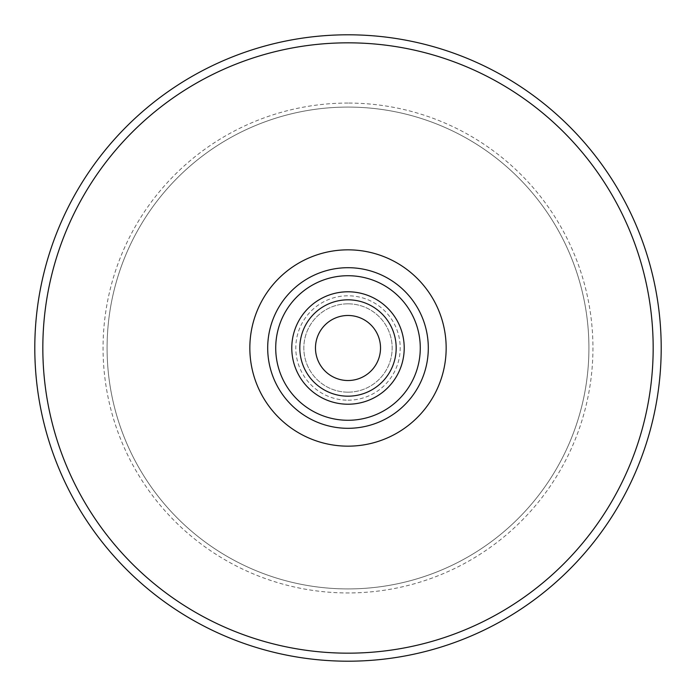 <?xml version="1.0" encoding="UTF-8"?>
<svg xmlns="http://www.w3.org/2000/svg" width="696" height="696" viewBox="0 0 696 696"><rect width="100%" height="100%" fill="white"/><g stroke="black" fill="none" stroke-linecap="round" stroke-linejoin="round"><path stroke-width="0.52" stroke-dasharray="3.48 2.61" d="M348 661.2A313.2 313.2 0 0 0 619.24 191.4A313.2 313.2 0 0 0 76.76 191.4A313.2 313.2 0 0 0 348 661.2M348 103.06A244.94 244.94 0 0 0 135.877 470.47A244.94 244.94 0 0 0 560.123 470.47A244.94 244.94 0 0 0 348 103.06M348 42.83A305.17 305.17 0 0 1 653.17 348A305.17 305.17 0 0 1 348 653.17A305.17 305.17 0 0 1 42.83 348A305.17 305.17 0 0 1 348 42.83M348 315.479A32.521 32.521 0 0 1 376.171 364.26A32.521 32.521 0 0 1 319.829 364.26A32.521 32.521 0 0 1 348 315.479M348 653.17A305.17 305.17 0 0 1 83.711 195.419A305.17 305.17 0 0 1 612.289 195.419A305.17 305.17 0 0 1 348 653.17M348 303.83A44.17 44.17 0 0 1 392.17 348A44.17 44.17 0 0 1 348 392.17A44.17 44.17 0 0 1 303.83 348A44.17 44.17 0 0 1 348 303.83M348 392.17A44.17 44.17 0 0 1 309.746 325.919A44.17 44.17 0 0 1 386.254 325.919A44.17 44.17 0 0 1 348 392.17M348 400.2A52.2 52.2 0 0 0 393.205 321.9A52.2 52.2 0 0 0 302.795 321.9A52.2 52.2 0 0 0 348 400.2M348 588.92A240.92 240.92 0 0 1 139.357 227.54A240.92 240.92 0 0 1 556.643 227.54A240.92 240.92 0 0 1 348 588.92A240.92 240.92 0 0 1 107.08 348A240.92 240.92 0 0 1 348 107.08A240.92 240.92 0 0 1 588.92 348A240.92 240.92 0 0 1 348 588.92"/><path stroke-width="1.04" d="M348 661.2A313.2 313.2 0 0 1 76.76 191.4A313.2 313.2 0 0 1 619.24 191.4A313.2 313.2 0 0 1 348 661.2M348 42.83A305.17 305.17 0 0 0 42.83 348A305.17 305.17 0 0 0 348 653.17A305.17 305.17 0 0 0 653.17 348A305.17 305.17 0 0 0 348 42.83M348 428.31A80.31 80.31 0 0 1 278.452 307.85A80.31 80.31 0 0 1 417.548 307.85A80.31 80.31 0 0 1 348 428.31A80.31 80.31 0 0 0 417.548 307.85A80.31 80.31 0 0 0 278.452 307.85A80.31 80.31 0 0 0 348 428.31A80.31 80.31 0 0 0 417.548 307.85A80.31 80.31 0 0 0 278.452 307.85A80.31 80.31 0 0 0 348 428.31M348 404.219A56.219 56.219 0 0 1 299.315 319.89A56.219 56.219 0 0 1 396.685 319.89A56.219 56.219 0 0 1 348 404.219M348 420.28A72.28 72.28 0 0 0 410.596 311.86A72.28 72.28 0 0 0 285.404 311.86A72.28 72.28 0 0 0 348 420.28M348 380.521A32.521 32.521 0 0 1 315.479 348A32.521 32.521 0 0 1 348 315.479A32.521 32.521 0 0 1 380.521 348A32.521 32.521 0 0 1 348 380.521M348 299.819A48.181 48.181 0 0 0 299.819 348A48.181 48.181 0 0 0 348 396.181A48.181 48.181 0 0 0 396.181 348A48.181 48.181 0 0 0 348 299.819M348 396.181A48.181 48.181 0 0 0 389.725 323.91A48.181 48.181 0 0 0 306.275 323.91A48.181 48.181 0 0 0 348 396.181M348 653.17A305.17 305.17 0 0 1 83.711 195.419A305.17 305.17 0 0 1 612.289 195.419A305.17 305.17 0 0 1 348 653.17M348 249.838A98.162 98.162 0 0 1 446.162 348A98.162 98.162 0 0 1 348 446.162A98.162 98.162 0 0 1 249.838 348A98.162 98.162 0 0 1 348 249.838"/></g></svg>

